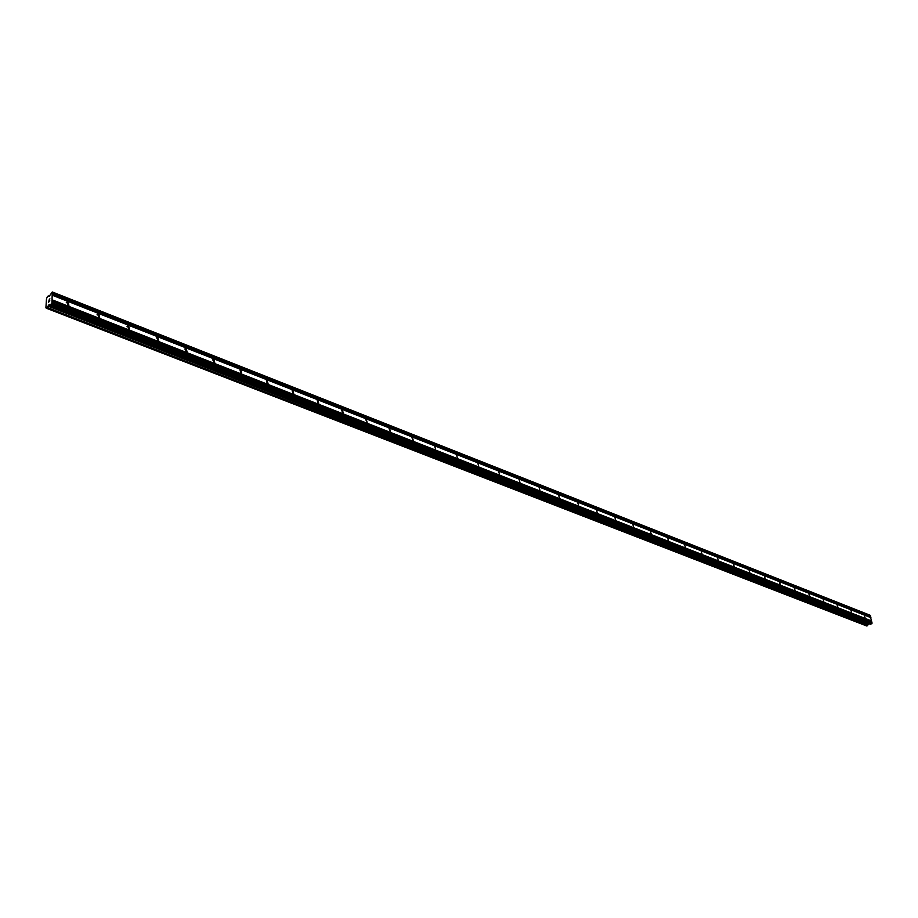 <?xml version="1.0" encoding="UTF-8"?>
<svg xmlns="http://www.w3.org/2000/svg" width="918" height="918" viewBox="0 0 918 918"><rect width="100%" height="100%" fill="white"/><g stroke="black" fill="none" stroke-linecap="round" stroke-linejoin="round"><path stroke-width="1.38" d="M68.047 302.137L68.942 305.373L67.863 305.281L66.968 302.033L68.047 302.137M98.765 314.22L99.649 317.433L98.616 317.341L97.744 314.128L98.765 314.22M128.681 325.993L129.541 329.172L128.566 329.092L127.694 325.901L128.681 325.993M157.816 337.468L158.676 340.612L157.735 340.532L156.875 337.376L157.816 337.468M186.205 348.645L187.065 351.755L186.17 351.674L185.31 348.553L186.205 348.645M213.883 359.535L214.732 362.621L213.871 362.541L213.033 359.454L213.883 359.535M240.872 370.161L241.709 373.213L240.895 373.144L240.057 370.08L240.872 370.161M267.207 380.522L268.033 383.552L267.253 383.472L266.415 380.442L267.207 380.522M292.888 390.632L293.714 393.638L292.957 393.558L292.142 390.552L292.888 390.632M317.961 400.5L318.776 403.472L318.053 403.404L317.238 400.42L317.961 400.5M342.437 410.128L343.252 413.077L342.552 413.008L341.748 410.059L342.437 410.128M366.339 419.537L367.143 422.464L365.674 419.469L366.339 419.537M389.691 428.729L390.483 431.621L389.048 428.66L389.691 428.729M412.503 437.702L413.295 440.571L411.884 437.645L412.503 437.702M434.799 446.481L435.591 449.327L434.799 446.481M456.602 455.064L457.382 457.887L456.602 455.064M477.911 463.452L478.703 466.252L477.911 463.452M498.761 471.657L499.541 474.434L498.761 471.657M519.163 479.678L519.944 482.432L519.163 479.678M539.118 487.538L539.899 490.269L539.118 487.538M558.66 495.227L559.429 497.935L558.66 495.227M577.789 502.754L578.558 505.439L577.789 502.754M596.516 510.133L597.285 512.783L596.516 510.133M614.865 517.35L615.622 519.99L614.865 517.35M632.835 524.419L633.604 527.035L632.835 524.419M650.449 531.35L651.206 533.943L650.449 531.35M667.707 538.143L668.465 540.725L667.707 538.143M684.621 544.81L685.379 547.357L684.621 544.81M701.214 551.339L701.972 553.864L701.214 551.339M717.486 557.742L718.232 560.255L717.486 557.742M733.436 564.019L734.193 566.509L733.436 564.019M749.088 570.181L749.845 572.648L749.088 570.181M764.453 576.217L765.199 578.673L764.453 576.217M779.52 582.15L780.266 584.594L779.52 582.15M794.311 587.979L795.057 590.4L794.311 587.979M808.838 593.694L809.584 596.092L808.838 593.694M823.102 599.305L823.836 601.692L823.102 599.305M837.101 604.813L837.847 607.188L837.101 604.813M850.86 610.229L851.594 612.581L850.86 610.229M864.377 615.553L865.112 617.883L864.377 615.553M50.352 304.891L870.539 624.286L872.1 623.15L869.954 615.175L52.269 291.97L51.947 302.837L50.536 304.81L49.561 304.34L48.643 305.097L46.715 308.368L45.9 307.863L46.497 298.729L47.541 296.445L49.205 296.342L52.269 291.97M866.844 625.996L869.185 623.758M48.631 302.194L48.7 301.23L48.631 302.194M49.664 301.219L49.733 300.255L49.675 301.219M48.62 301.299L48.551 302.401L48.62 301.299M49.813 300.175L48.551 302.401M49.905 298.832L48.906 300.22M50.329 304.891L870.574 624.297M871.549 621.13L52.016 300.083M871.63 620.97L52.131 299.819M871.744 622.025L51.936 301.311M871.87 622.094L52.039 301.379M872.1 623.15L51.947 302.837M871.802 623.838L51.5 303.892M868.508 624.056L48.643 305.097M868.29 624.274L48.39 305.464M868.107 624.653L48.126 306.073M867.544 625.755L47.357 307.794M49.239 296.307L48.206 295.906L49.262 296.284M870.471 615.496L52.613 292.28M870.689 616.552L52.521 293.726M870.608 616.724L52.406 294.001M870.803 617.607L52.326 295.217M870.93 617.665L52.418 295.275M870.803 624.286L50.536 304.81M50.054 304.696L49.365 304.42M868.049 624.722L48.069 306.176M867.602 625.64L47.438 307.61M866.925 626.03L46.761 308.356M49.228 296.319L48.206 295.917M213.033 359.454L212.46 359.913M185.31 348.553L184.713 349.058M156.875 337.376L156.255 337.916M127.694 325.901L127.04 326.475M97.744 314.128L97.056 314.748M66.968 302.033L66.268 302.699M866.879 626.03L46.715 308.368"/></g></svg>
